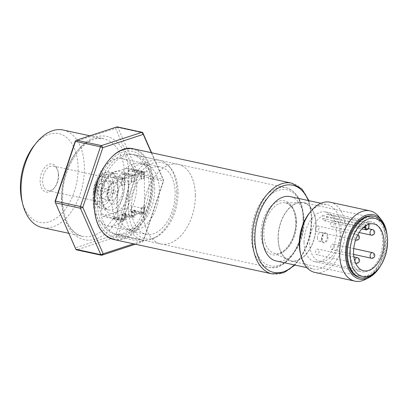 <?xml version="1.0" encoding="UTF-8"?>
<svg xmlns="http://www.w3.org/2000/svg" width="408" height="408" viewBox="0 0 408 408"><rect width="100%" height="100%" fill="white"/><g stroke="black" fill="none" stroke-linecap="round" stroke-linejoin="round"><path stroke-width="0.31" stroke-dasharray="2.04 1.53" d="M138.139 229.607A33.532 20.553 102.2 0 0 159.329 190.296A33.532 20.553 102.2 0 0 145.136 164.526A33.532 20.553 102.2 0 0 137.909 164.985A33.532 20.553 102.2 0 0 116.719 204.296A33.532 20.553 102.2 0 0 130.912 230.071A33.532 20.553 102.2 0 0 138.139 229.607M103.418 175.838L119.6 179.347A2.994 1.836 102.2 0 0 118.259 180.637A2.994 1.836 102.2 0 0 117.708 182.861L101.526 179.347A2.994 1.836 -77.8 0 1 102.077 177.123A2.994 1.836 -77.8 0 1 103.418 175.838L111.629 173.14A21.558 13.214 102.2 0 0 101.572 191.796L101.526 179.347M101.648 213.965L117.83 217.479A2.994 1.836 102.2 0 0 118.397 219.336A2.994 1.836 102.2 0 0 119.1 219.779A2.994 1.836 102.2 0 0 119.743 219.739L103.561 216.225A2.994 1.836 -77.8 0 1 102.913 216.266A2.994 1.836 -77.8 0 1 102.209 215.822A2.994 1.836 -77.8 0 1 101.648 213.965L101.602 201.516A21.558 13.214 102.2 0 0 111.767 213.527L103.561 216.225M109.048 187.899A8.981 5.503 102.2 0 0 105.249 180.994A8.981 5.503 102.2 0 0 103.311 181.116A8.981 5.503 102.2 0 0 100.373 183.325A8.981 5.503 102.2 0 0 97.634 191.648A8.981 5.503 102.2 0 0 97.966 194.407A8.981 5.503 102.2 0 0 101.439 198.548A8.981 5.503 102.2 0 0 103.372 198.426A8.981 5.503 102.2 0 0 109.048 187.899M101.011 183.503A5.987 3.672 -77.8 0 1 104.836 188.022A5.987 3.672 -77.8 0 1 101.051 195.039A5.987 3.672 -77.8 0 1 97.446 192.362A5.987 3.672 -77.8 0 1 97.226 190.521A5.987 3.672 -77.8 0 1 99.052 184.972A5.987 3.672 -77.8 0 1 101.011 183.503M113.954 192.591A1.499 0.918 102.2 0 0 114.587 193.744A1.499 0.918 102.2 0 0 114.908 193.724A1.499 0.918 102.2 0 0 115.857 191.969A1.499 0.918 102.2 0 0 115.219 190.816A1.499 0.918 102.2 0 0 114.898 190.837A1.499 0.918 102.2 0 0 113.954 192.591M101.036 190.714A1.499 0.918 -77.8 0 1 100.715 190.735A1.499 0.918 -77.8 0 1 100.082 189.582A1.499 0.918 -77.8 0 1 101.026 187.828A1.499 0.918 -77.8 0 1 101.347 187.808A1.499 0.918 -77.8 0 1 101.985 188.96A1.499 0.918 -77.8 0 1 101.036 190.714M154.709 189.297A33.532 20.553 102.2 0 0 140.51 163.521A33.532 20.553 102.2 0 0 133.289 163.985A33.532 20.553 102.2 0 0 112.093 203.296A33.532 20.553 102.2 0 0 126.286 229.066A33.532 20.553 102.2 0 0 133.513 228.608A33.532 20.553 102.2 0 0 154.709 189.297M118.182 211.421A21.558 13.214 102.2 0 0 128.239 192.77L128.28 205.214A2.994 1.836 -77.8 0 1 126.388 208.728L111.767 213.527A21.558 13.214 102.2 0 0 118.182 211.421M101.602 201.516L101.572 191.796A21.558 13.214 102.2 0 0 101.204 196.784A21.558 13.214 102.2 0 0 101.602 201.516M111.629 173.14L126.245 168.336A2.994 1.836 -77.8 0 1 126.893 168.295A2.994 1.836 -77.8 0 1 128.158 170.595L128.204 183.044A21.558 13.214 102.2 0 0 118.039 171.034A21.558 13.214 102.2 0 0 111.629 173.14M128.204 183.044L128.239 192.77A21.558 13.214 102.2 0 0 128.602 187.782A21.558 13.214 102.2 0 0 128.204 183.044M131.233 211.069L131.927 211.222L134.971 210.217L134.278 210.069L131.233 211.069L131.254 216.837L134.298 215.837L132.682 215.485L119.743 219.739M131.254 216.837L122.701 214.98L125.746 213.981L132.682 215.485L139.301 213.313L142.346 212.313L135.41 210.809L135.41 211.67L132.365 212.675L132.365 211.808L135.41 210.809M121.589 220.014L113.036 218.158L116.081 217.158L124.634 219.014L121.589 220.014L121.569 214.246L124.613 213.246L125.307 213.394L125.332 220.029L116.081 218.025L116.081 217.158M140.898 207.891L141.591 208.044L144.636 207.045L143.942 206.892L140.898 207.891L140.918 213.665L132.365 211.808M140.918 213.665L143.963 212.665L142.571 212.236A2.994 1.836 102.2 0 0 144.468 208.728L128.28 205.214M131.116 176.45L134.156 175.45L134.176 181.218L131.136 182.218L131.116 176.45L129.494 176.098L132.539 175.098L125.603 173.594L125.598 172.727L134.849 174.736L134.869 181.371L131.83 182.371L131.804 175.736L134.849 174.736M134.156 175.45L132.539 175.098L142.203 171.926L135.267 170.416L135.262 169.555L144.514 171.559L144.534 178.194L141.494 179.194L141.469 172.559L144.514 171.559M121.451 179.627L124.491 178.622L124.511 184.396L121.467 185.395L121.451 179.627L119.83 179.275L122.874 178.276L115.938 176.771L115.933 175.904L125.185 177.908L125.205 184.544L122.165 185.543L122.14 178.908L125.185 177.908M124.491 178.622L122.874 178.276L129.494 176.098L122.558 174.593L125.603 173.594M140.78 173.273L143.82 172.273L143.84 178.046L140.801 179.046L140.78 173.273L132.223 171.416L135.267 170.416M143.82 172.273L126.245 168.336M141.591 208.044L141.617 214.679L144.661 213.68L135.41 211.67M144.636 207.045L144.661 213.68M131.927 211.222L131.952 217.857L134.997 216.857L125.746 214.848L125.746 213.981M134.971 210.217L134.997 216.857M121.569 214.246L122.262 214.394L122.288 221.029L125.332 220.029M122.262 214.394L125.307 213.394M131.952 217.857L122.701 215.847L125.746 214.848M122.701 215.847L122.701 214.98M134.278 210.069L134.298 215.837M122.288 221.029L113.036 219.025L116.081 218.025M113.036 219.025L113.036 218.158M124.613 213.246L124.634 219.014M141.617 214.679L132.365 212.675M143.942 206.892L143.963 212.665M134.176 181.218L134.869 181.371M131.136 182.218L131.83 182.371M131.804 175.736L122.558 173.726L125.598 172.727M122.558 173.726L122.558 174.593M124.511 184.396L125.205 184.544M121.467 185.395L122.165 185.543M122.14 178.908L112.894 176.904L115.933 175.904M112.894 176.904L112.894 177.771L115.938 176.771M119.6 179.347L112.894 177.771M143.84 178.046L144.534 178.194M140.801 179.046L141.494 179.194M141.469 172.559L132.223 170.554L135.262 169.555M132.223 170.554L132.223 171.416M117.83 217.479L117.708 182.861M128.158 170.595L144.345 174.109L144.468 208.728M144.345 174.109A2.994 1.836 102.2 0 0 143.075 171.809A2.994 1.836 102.2 0 0 142.433 171.85M97.354 202.587A40.718 24.959 -77.8 0 1 131.861 154.29A40.718 24.959 -77.8 0 1 149.099 185.589A40.718 24.959 -77.8 0 1 114.592 233.881A40.718 24.959 -77.8 0 1 97.354 202.587M151.021 184.957A43.743 26.811 -77.8 0 1 137.695 225.476A43.743 26.811 -77.8 0 1 109.681 235.273A43.743 26.811 -77.8 0 1 95.431 203.22A43.743 26.811 -77.8 0 1 118.417 154.071A43.743 26.811 -77.8 0 1 149.404 171.518A43.743 26.811 -77.8 0 1 151.021 184.957M93.024 199.466A34.435 21.104 -77.8 0 1 122.206 158.63A34.435 21.104 -77.8 0 1 136.782 185.094A34.435 21.104 -77.8 0 1 107.6 225.93A34.435 21.104 -77.8 0 1 93.024 199.466M131.407 207.799A34.435 21.104 -77.8 0 1 160.584 166.959A34.435 21.104 -77.8 0 1 175.16 193.423A34.435 21.104 -77.8 0 1 145.982 234.258A34.435 21.104 -77.8 0 1 131.407 207.799M176.843 191.607A40.718 24.959 102.2 0 0 169.616 166.898A40.718 24.959 102.2 0 0 159.605 160.313A40.718 24.959 102.2 0 0 125.098 208.61A40.718 24.959 102.2 0 0 142.336 239.904A40.718 24.959 102.2 0 0 154.173 238.058A40.718 24.959 102.2 0 0 176.843 191.607M178.056 192.469A38.989 23.899 -77.8 0 1 156.351 236.951A38.989 23.899 -77.8 0 1 128.51 208.748A38.989 23.899 -77.8 0 1 143.963 168.749A38.989 23.899 -77.8 0 1 171.136 168.81A38.989 23.899 -77.8 0 1 178.056 192.469M22.078 201.45A45.39 27.82 102.2 0 0 54.233 219.555A45.39 27.82 102.2 0 0 78.081 168.555A45.39 27.82 102.2 0 0 63.296 135.293A45.39 27.82 102.2 0 0 34.226 145.457M63.286 130.035A49.883 30.575 -77.8 0 1 84.405 168.371A49.883 30.575 -77.8 0 1 42.131 227.531M117.275 126.888A1.795 1.102 -77.8 0 1 117.463 126.959A1.795 1.102 -77.8 0 1 117.881 127.454L138.276 173.9A1.795 1.102 -77.8 0 1 138.434 174.711A1.795 1.102 -77.8 0 1 138.281 175.629L118.259 235.355A1.795 1.102 -77.8 0 1 117.841 236.125A1.795 1.102 -77.8 0 1 117.269 236.543L76.852 249.824A1.795 1.102 -77.8 0 1 76.464 249.849M135.385 244.214L142.244 241.959A1.795 1.102 102.2 0 0 142.81 241.541A1.795 1.102 102.2 0 0 142.831 241.521A1.795 1.102 102.2 0 0 143.228 240.771L163.251 181.045A1.795 1.102 102.2 0 0 163.404 180.132A1.795 1.102 102.2 0 0 163.338 179.581A1.795 1.102 102.2 0 0 163.246 179.316L151.582 152.75M42.636 180.958A12.577 7.706 102.2 0 0 47.96 190.623A12.577 7.706 102.2 0 0 54.789 187.359A12.577 7.706 102.2 0 0 58.619 175.71A12.577 7.706 102.2 0 0 58.155 171.845A12.577 7.706 102.2 0 0 53.295 166.046A12.577 7.706 102.2 0 0 42.636 180.958M111.797 187.246A12.577 7.706 -77.8 0 1 101.138 202.164A12.577 7.706 -77.8 0 1 95.814 192.499A12.577 7.706 -77.8 0 1 106.473 177.582A12.577 7.706 -77.8 0 1 111.797 187.246M58.375 175.032A14.372 8.808 -77.8 0 1 53.994 188.343A14.372 8.808 -77.8 0 1 44.793 191.566A14.372 8.808 -77.8 0 1 40.112 181.035A14.372 8.808 -77.8 0 1 47.66 164.883A14.372 8.808 -77.8 0 1 57.844 170.615A14.372 8.808 -77.8 0 1 58.375 175.032M55.462 202.837L75.454 247.789L115.877 234.508L135.905 174.787L115.51 128.341L75.087 141.622L76.469 140.194M151.302 152.689L163.649 180.805L143.621 240.531L133.595 243.826M94.121 203.648A45.808 28.075 102.2 0 0 123.379 238.226A45.808 28.075 102.2 0 0 152.332 184.523A45.808 28.075 102.2 0 0 123.073 149.95A45.808 28.075 102.2 0 0 94.121 203.648M350.283 252.18A25.449 15.601 -77.8 0 1 371.851 221.998A25.449 15.601 -77.8 0 1 382.622 241.556A25.449 15.601 -77.8 0 1 361.055 271.738A25.449 15.601 -77.8 0 1 350.283 252.18M385.478 240.618A29.942 18.35 -77.8 0 1 360.106 276.129A29.942 18.35 -77.8 0 1 347.427 253.118A29.942 18.35 -77.8 0 1 372.805 217.607A29.942 18.35 -77.8 0 1 385.478 240.618M304.042 242.148A25.449 15.601 -77.8 0 1 325.61 211.961A25.449 15.601 -77.8 0 1 336.386 231.52A25.449 15.601 -77.8 0 1 314.818 261.707A25.449 15.601 -77.8 0 1 304.042 242.148M309.616 242.837A23.955 14.683 102.2 0 0 319.755 261.248A23.955 14.683 102.2 0 0 340.058 232.835A23.955 14.683 102.2 0 0 329.919 214.429A23.955 14.683 102.2 0 0 326.66 214.312L326.67 217.199A2.994 1.836 -77.8 0 1 326.12 219.422A2.994 1.836 -77.8 0 1 324.13 220.748A2.994 1.836 -77.8 0 1 322.866 218.448L322.856 215.562A23.955 14.683 102.2 0 0 309.616 242.837M334.213 223.201A2.846 1.744 -77.8 0 1 331.801 226.578A2.846 1.744 -77.8 0 1 330.597 224.39A2.846 1.744 -77.8 0 1 333.01 221.019A2.846 1.744 -77.8 0 1 334.213 223.201M334.295 246.284A2.846 1.744 -77.8 0 1 331.882 249.655A2.846 1.744 -77.8 0 1 330.679 247.472A2.846 1.744 -77.8 0 1 333.091 244.096A2.846 1.744 -77.8 0 1 334.295 246.284M319.076 251.282A2.846 1.744 -77.8 0 1 316.664 254.658A2.846 1.744 -77.8 0 1 315.46 252.47A2.846 1.744 -77.8 0 1 317.873 249.099A2.846 1.744 -77.8 0 1 319.076 251.282M318.995 228.205A2.846 1.744 -77.8 0 1 316.582 231.576A2.846 1.744 -77.8 0 1 315.379 229.393A2.846 1.744 -77.8 0 1 317.791 226.017A2.846 1.744 -77.8 0 1 318.995 228.205M373.121 216.143A31.436 19.268 -77.8 0 1 386.427 240.307A31.436 19.268 -77.8 0 1 359.785 277.593M377.777 269.627A31.436 19.268 102.2 0 0 387.355 240.506A31.436 19.268 102.2 0 0 386.192 230.846M317.358 237.772A4.493 2.754 102.2 0 0 319.26 241.225A4.493 2.754 102.2 0 0 323.065 235.895A4.493 2.754 102.2 0 0 321.167 232.443A4.493 2.754 102.2 0 0 317.358 237.772M364.788 224.64L365.884 224.528M368.96 224.206L368.954 223.543L368.638 223.625L368.954 223.533L368.531 223.411M326.67 217.199L368.75 226.328L368.74 223.446L326.66 214.312M368.822 224.247L368.822 223.604A23.955 14.683 102.2 0 0 365.777 224.604L365.782 225.67M322.856 215.562L364.936 224.696L364.941 226.231M278.067 238.068A29.942 18.35 102.2 0 0 290.741 261.079A29.942 18.35 102.2 0 0 316.118 225.568A29.942 18.35 102.2 0 0 303.44 202.557A29.942 18.35 102.2 0 0 278.067 238.068M276.236 260.993A32.936 20.186 102.2 0 0 304.149 221.932A32.936 20.186 102.2 0 0 290.205 196.62M309.32 213.2A32.936 20.186 -77.8 0 1 327.196 204.648A32.936 20.186 -77.8 0 1 341.139 229.959A32.936 20.186 -77.8 0 1 313.227 269.02A32.936 20.186 -77.8 0 1 300.502 253.827M330.143 202.22A35.93 22.022 -77.8 0 1 345.357 229.837A35.93 22.022 -77.8 0 1 314.905 272.447M365.272 279.485A35.93 22.022 102.2 0 0 385.28 238.501A35.93 22.022 102.2 0 0 378.899 216.694M387.054 234.671A32.936 20.186 -77.8 0 1 387.381 239.991A32.936 20.186 -77.8 0 1 380.149 266.506M195.34 195.621A40.718 24.959 -77.8 0 1 160.834 243.918A40.718 24.959 -77.8 0 1 143.596 212.624A40.718 24.959 -77.8 0 1 178.102 164.327A40.718 24.959 -77.8 0 1 195.34 195.621M315.945 225.624A29.672 18.187 102.2 0 0 300.895 202.562A29.672 18.187 102.2 0 0 278.236 238.012A29.672 18.187 102.2 0 0 288.425 260.013A29.672 18.187 102.2 0 0 315.945 225.624M99.644 203.097A40.749 24.975 102.2 0 0 116.897 234.411A40.749 24.975 102.2 0 0 139.016 223.829A40.749 24.975 102.2 0 0 151.429 186.084A40.749 24.975 102.2 0 0 149.925 173.563A40.749 24.975 102.2 0 0 134.181 154.765A40.749 24.975 102.2 0 0 99.644 203.097M195.361 195.616A40.749 24.975 -77.8 0 1 160.823 243.943A40.749 24.975 -77.8 0 1 143.575 212.629A40.749 24.975 -77.8 0 1 178.107 164.296A40.749 24.975 -77.8 0 1 195.361 195.616M112.562 183.126A8.981 5.503 -77.8 0 1 114.495 183.003A8.981 5.503 -77.8 0 1 118.3 189.904A8.981 5.503 -77.8 0 1 112.623 200.435A8.981 5.503 -77.8 0 1 110.685 200.558A8.981 5.503 -77.8 0 1 106.886 193.652A8.981 5.503 -77.8 0 1 112.562 183.126M122.512 189.781A11.975 7.339 102.2 0 0 114.862 180.739A11.975 7.339 102.2 0 0 107.294 194.779A11.975 7.339 102.2 0 0 114.944 203.821A11.975 7.339 102.2 0 0 122.512 189.781M126.388 208.728L142.571 212.236M93.911 193.122A15.57 9.542 -77.8 0 1 103.754 174.869A15.57 9.542 -77.8 0 1 113.699 186.624A15.57 9.542 -77.8 0 1 103.856 204.872A15.57 9.542 -77.8 0 1 93.911 193.122M117.912 186.502A18.564 11.378 102.2 0 0 110.053 172.232A18.564 11.378 102.2 0 0 106.054 172.487A18.564 11.378 102.2 0 0 94.325 194.249A18.564 11.378 102.2 0 0 102.178 208.519A18.564 11.378 102.2 0 0 106.182 208.259A18.564 11.378 102.2 0 0 117.912 186.502M112.526 173.895A18.564 11.378 -77.8 0 1 116.53 173.64A18.564 11.378 -77.8 0 1 124.389 187.904A18.564 11.378 -77.8 0 1 112.654 209.666A18.564 11.378 -77.8 0 1 108.656 209.921A18.564 11.378 -77.8 0 1 100.796 195.656A18.564 11.378 -77.8 0 1 112.526 173.895M138.276 173.9L163.246 179.316L163.649 180.805L163.251 181.045L138.281 175.629L135.905 174.787L138.276 173.9M143.621 240.531L143.228 240.771L118.259 235.355L115.877 234.508L117.269 236.543L142.244 241.959L143.621 240.531L142.831 241.521M75.857 249.283L75.454 247.789L76.852 249.824L101.822 255.24M116.887 126.913L115.51 128.341L117.881 127.454L142.851 132.87M61.475 197.977A49.883 30.575 102.2 0 0 82.589 236.314A49.883 30.575 102.2 0 0 124.863 177.154A49.883 30.575 102.2 0 0 103.749 138.817A49.883 30.575 102.2 0 0 61.475 197.977M61.883 199.104A52.877 32.41 -77.8 0 1 95.304 137.119A52.877 32.41 -77.8 0 1 129.081 177.031A52.877 32.41 -77.8 0 1 95.661 239.011A52.877 32.41 -77.8 0 1 61.883 199.104M371.224 235.13A2.846 1.744 102.2 0 0 373.636 231.759A2.846 1.744 102.2 0 0 372.428 229.571M371.305 258.213A2.846 1.744 102.2 0 0 373.713 254.837A2.846 1.744 102.2 0 0 372.509 252.649M354.894 261.314A2.846 1.744 102.2 0 0 355.45 262.829M356.082 263.211A2.846 1.744 102.2 0 0 358.494 259.835A2.846 1.744 102.2 0 0 357.291 257.652M356.005 240.134A2.846 1.744 102.2 0 0 358.413 236.757A2.846 1.744 102.2 0 0 357.209 234.575A2.846 1.744 102.2 0 0 354.802 237.946A2.846 1.744 102.2 0 0 355.613 239.96M327.226 236.798A4.493 2.754 -77.8 0 1 323.422 242.128A4.493 2.754 -77.8 0 1 321.519 238.675A4.493 2.754 -77.8 0 1 325.329 233.345A4.493 2.754 -77.8 0 1 327.226 236.798M321.601 238.899A5.09 3.121 102.2 0 0 324.855 242.74A5.09 3.121 102.2 0 0 328.073 236.773A5.09 3.121 102.2 0 0 324.819 232.932A5.09 3.121 102.2 0 0 321.601 238.899M366.211 229.882A2.994 1.836 102.2 0 0 368.2 228.551A2.994 1.836 102.2 0 0 368.75 226.328L368.965 226.44M363.605 227.287L322.866 218.448M296.631 222.768A25.821 15.825 102.2 0 0 283.535 202.7A25.821 15.825 102.2 0 0 263.818 233.544A25.821 15.825 102.2 0 0 272.682 252.695A25.821 15.825 102.2 0 0 296.631 222.768M308.229 200.532A44.615 27.341 -77.8 0 1 311.569 219.494A44.615 27.341 -77.8 0 1 294.26 264.904M271.993 273.86A46.41 28.443 102.2 0 0 311.319 218.816A46.41 28.443 102.2 0 0 291.674 183.151M303.083 218.999A40.718 24.959 -77.8 0 1 268.571 267.296A40.718 24.959 -77.8 0 1 251.333 236.002A40.718 24.959 -77.8 0 1 285.845 187.706A40.718 24.959 -77.8 0 1 303.083 218.999M303.328 219.677A38.923 23.858 102.2 0 0 278.465 190.301A38.923 23.858 102.2 0 0 253.863 235.926A38.923 23.858 102.2 0 0 278.725 265.307A38.923 23.858 102.2 0 0 303.328 219.677M296.126 222.044A27.591 16.912 -77.8 0 1 278.69 254.388A27.591 16.912 -77.8 0 1 261.064 233.56A27.591 16.912 -77.8 0 1 278.501 201.221A27.591 16.912 -77.8 0 1 296.126 222.044M133.533 148.833A46.41 28.443 -77.8 0 1 153.179 184.498A46.41 28.443 -77.8 0 1 113.847 239.542M100.715 190.735L114.587 193.744M105.249 180.994L114.495 183.003C112.945 181.8 107.62 187.874 107.977 194.269C108.314 199.068 109.344 199.39 109.568 199.823L110.685 200.558L101.439 198.548M140.51 163.521L145.136 164.526M126.286 229.066L130.912 230.071M101.347 187.808L115.219 190.816M97.446 192.362L97.966 194.407M99.052 184.972L100.373 183.325M102.913 216.266L119.1 219.779M126.893 168.295L143.075 171.809M122.206 158.63L160.584 166.959M93.233 193.637C92.891 182.07 101.674 169.988 110.053 172.232L116.53 173.64C114.577 173.079 112.21 173.997 109.431 176.399C104.693 181.249 102.178 187.874 101.888 196.268C102.571 204.673 104.825 209.222 108.656 209.921L102.178 208.519L99.241 207.3C95.508 204.928 93.503 200.374 93.233 193.637M131.861 154.29L159.605 160.313M156.351 236.951L154.173 238.058M47.96 190.623L101.138 202.164M54.789 187.359L53.994 188.343M68.855 233.33L82.589 236.314C71.604 234.432 62.419 218.841 62.567 198.594C61.394 166.056 86.323 132.931 103.749 138.817L89.842 135.798M58.155 171.845L57.844 170.615M53.295 166.046L106.473 177.582M163.649 180.805L163.338 179.581M171.136 168.81L169.616 166.898M114.592 233.881L142.336 239.904M107.6 225.93L145.982 234.258M325.61 211.961L371.851 221.998M363.686 270.779L319.755 261.248M359.168 232.514L331.801 226.578M353.614 254.373L331.882 249.655M355.562 263.099L316.664 254.658M355.587 240.042L316.582 231.576M321.167 232.443L325.329 233.345C325.584 232.82 322.208 233.391 321.739 238.797C322.203 241.322 322.764 242.429 323.422 242.128L319.26 241.225M324.13 220.748L361.901 228.944M357.836 234.789A2.846 2.846 0 0 0 357.209 234.575L317.791 226.017M353.874 256.907L317.873 249.099M353.731 248.574L333.091 244.096M368.358 228.689L333.01 221.019M373.845 223.961L329.919 214.429M314.818 261.707L361.055 271.738M288.425 260.013L274.513 253.312C283.106 256.454 296.356 239.45 295.718 222.35C295.06 210.972 291.638 204.484 285.452 202.893L300.895 202.562M360.106 276.129L290.741 261.079M320.907 203.281L327.196 204.648M308.938 200.685L311.977 219.188L310.835 232.04L307.413 244.616L301.986 255.918L294.969 265.057M160.834 243.918L268.571 267.296C285.376 271.922 304.465 245.091 303.736 219.371C303.154 201.797 297.192 191.24 285.845 187.706L178.102 164.327M116.897 234.411L160.823 243.943M139.016 223.829L137.695 225.476M149.925 173.563L149.404 171.518M134.181 154.765L178.107 164.296M306.938 267.653L313.227 269.02M372.805 217.607L303.44 202.557"/><path stroke-width="0.61" d="M36.21 142.989L34.226 145.457A45.39 27.82 102.2 0 0 20.4 187.507A45.39 27.82 102.2 0 0 22.078 201.45L22.858 204.52A49.883 30.575 -77.8 0 1 21.012 189.2A49.883 30.575 -77.8 0 1 36.21 142.989A49.883 30.575 -77.8 0 1 63.286 130.035L89.842 135.798M68.855 233.33L42.131 227.531A49.883 30.575 -77.8 0 1 22.858 204.52M101.434 255.265L76.464 249.849A1.795 1.102 -77.8 0 1 76.281 249.778A1.795 1.102 -77.8 0 1 75.857 249.283L55.462 202.837A1.795 1.102 -77.8 0 1 55.371 202.572A1.795 1.102 -77.8 0 1 55.304 202.021A1.795 1.102 -77.8 0 1 55.457 201.108L75.48 141.382A1.795 1.102 -77.8 0 1 75.878 140.632A1.795 1.102 -77.8 0 1 75.898 140.612A1.795 1.102 -77.8 0 1 76.469 140.194L116.887 126.913A1.795 1.102 -77.8 0 1 117.275 126.888L142.244 132.309A1.795 1.102 102.2 0 0 141.862 132.33L101.439 145.61A1.795 1.102 102.2 0 0 100.868 146.028A1.795 1.102 102.2 0 0 100.45 146.804L80.427 206.524A1.795 1.102 102.2 0 0 80.274 207.442A1.795 1.102 102.2 0 0 80.432 208.259L100.827 254.699A1.795 1.102 102.2 0 0 101.25 255.199A1.795 1.102 102.2 0 0 101.434 255.265A1.795 1.102 102.2 0 0 101.822 255.24L135.385 244.214M151.582 152.75L142.851 132.87A1.795 1.102 102.2 0 0 142.433 132.376A1.795 1.102 102.2 0 0 142.244 132.309M76.469 140.194L101.439 145.61L102.831 147.645L100.45 146.804L75.48 141.382L75.087 141.622L55.06 201.348L55.457 201.108L80.427 206.524L82.804 207.366L102.831 147.645L143.254 134.365L151.302 152.689M133.595 243.826L103.198 253.812L82.804 207.366L80.432 208.259L55.462 202.837M383.984 242.367A23.955 14.683 -77.8 0 1 363.686 270.779A23.955 14.683 -77.8 0 1 353.547 252.368A23.955 14.683 -77.8 0 1 366.782 225.099A23.955 14.683 -77.8 0 1 373.845 223.961A23.955 14.683 -77.8 0 1 383.984 242.367M360.713 277.792L359.785 277.593A31.436 19.268 -77.8 0 1 346.479 253.429A31.436 19.268 -77.8 0 1 373.121 216.143L374.044 216.347A31.436 19.268 102.2 0 0 347.402 253.633A31.436 19.268 102.2 0 0 360.713 277.792A31.436 19.268 102.2 0 0 377.777 269.627L378.568 268.642A29.641 18.166 -77.8 0 1 359.586 275.278A29.641 18.166 -77.8 0 1 349.931 253.557A29.641 18.166 -77.8 0 1 365.507 220.254A29.641 18.166 -77.8 0 1 386.504 232.076A29.641 18.166 -77.8 0 1 387.6 241.184A29.641 18.166 -77.8 0 1 378.568 268.642M386.504 232.076L386.192 230.846A31.436 19.268 102.2 0 0 374.044 216.347M320.907 203.281L290.205 196.62A32.936 20.186 102.2 0 0 262.293 235.681A32.936 20.186 102.2 0 0 276.236 260.993L306.938 267.653M354.827 281.112L314.905 272.447A35.93 22.022 -77.8 0 1 301.022 255.872L300.502 253.827A32.936 20.186 -77.8 0 1 299.283 243.709A32.936 20.186 -77.8 0 1 309.32 213.2L310.641 211.553A35.93 22.022 -77.8 0 1 330.143 202.22L370.066 210.885A35.93 22.022 102.2 0 0 339.619 253.501A35.93 22.022 102.2 0 0 354.827 281.112A35.93 22.022 102.2 0 0 365.272 279.485L369.041 277.562A32.936 20.186 -77.8 0 1 345.525 253.745A32.936 20.186 -77.8 0 1 358.581 219.958A32.936 20.186 -77.8 0 1 381.531 220.009A32.936 20.186 -77.8 0 1 387.054 234.671M301.022 255.872A35.93 22.022 -77.8 0 1 299.696 244.836A35.93 22.022 -77.8 0 1 310.641 211.553M381.531 220.009L378.899 216.694A35.93 22.022 102.2 0 0 370.066 210.885M380.149 266.506A32.936 20.186 -77.8 0 1 369.041 277.562M116.887 126.913L141.862 132.33L143.254 134.365L142.851 132.87M75.857 249.283L100.827 254.699L103.198 253.812L101.822 255.24M371.224 235.13A2.846 2.846 0 0 0 374.671 232.341A2.846 2.846 0 0 0 372.428 229.571A2.846 1.744 102.2 0 0 370.02 232.948A2.846 1.744 102.2 0 0 371.224 235.13L359.168 232.514M371.305 258.213A2.846 2.846 0 0 0 374.753 255.423A2.846 2.846 0 0 0 372.509 252.649A2.846 1.744 102.2 0 0 370.102 256.025A2.846 1.744 102.2 0 0 371.305 258.213L353.614 254.373M355.45 262.829A2.846 1.744 102.2 0 0 356.082 263.211A2.846 2.846 0 0 0 359.53 260.421A2.846 2.846 0 0 0 357.291 257.652A2.846 1.744 102.2 0 0 354.878 261.023A2.846 1.744 102.2 0 0 354.894 261.314M355.613 239.96A2.846 1.744 102.2 0 0 356.005 240.134L355.587 240.042M365.787 227.557L364.946 227.582A2.994 1.836 102.2 0 0 366.211 229.882C367.965 229.704 368.883 228.562 368.965 226.455L368.832 226.557A2.397 1.469 -77.8 0 1 367.317 229.362A2.397 1.469 -77.8 0 1 365.787 227.557L365.782 225.67M368.822 224.247L368.832 226.557M368.965 226.44L368.96 224.206M364.941 226.231L364.946 227.582L363.605 227.287M294.26 264.904A44.615 27.341 -77.8 0 1 254.873 238.119A44.615 27.341 -77.8 0 1 276.267 189.312A44.615 27.341 -77.8 0 1 308.229 200.532M133.533 148.833C115.127 143.57 93.111 174.175 93.983 203.75C94.738 223.824 101.357 235.753 113.847 239.542A46.41 28.443 -77.8 0 1 94.202 203.878A46.41 28.443 -77.8 0 1 133.533 148.833L291.674 183.151A46.41 28.443 102.2 0 0 252.343 238.19A46.41 28.443 102.2 0 0 271.993 273.86L283.698 272.784L294.969 265.057M55.06 201.348L55.371 202.572M75.087 141.622L75.878 140.632M356.082 263.211L355.562 263.099M356.005 240.134A2.846 2.846 0 0 0 357.836 234.789M361.901 228.944L366.211 229.882M357.291 257.652L353.874 256.907M372.509 252.649L353.731 248.574M372.428 229.571L368.358 228.689M113.847 239.542L271.993 273.86M308.938 200.685L301.884 188.981L291.674 183.151"/></g></svg>
